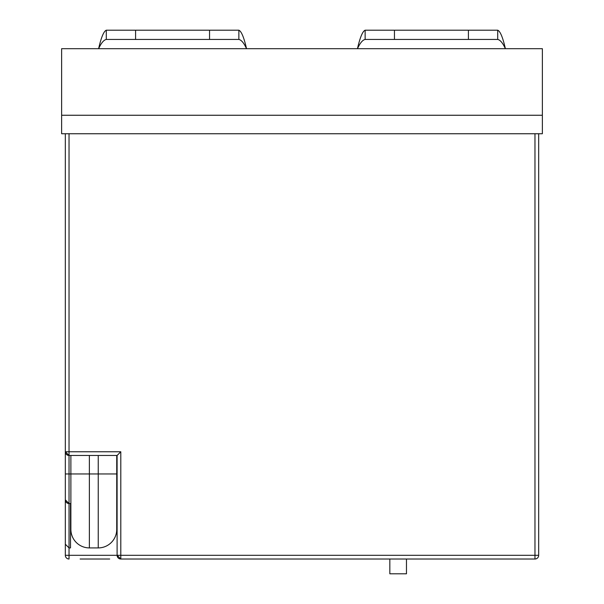 <?xml version="1.0" encoding="UTF-8"?>
<svg xmlns="http://www.w3.org/2000/svg" width="604" height="604" viewBox="0 0 604 604"><rect width="100%" height="100%" fill="white"/><g stroke="black" fill="none" stroke-linecap="round" stroke-linejoin="round"><path stroke-width="0.91" d="M389.829 559.01L389.829 573.8L406.469 573.8L406.469 559.01M109.709 559.01L80.121 559.01M538.67 133.741L538.67 555.31A3.7 3.7 0 0 1 534.97 559.01L120.8 559.01A3.7 3.7 0 0 1 117.1 555.31L117.1 455.469L69.03 455.469A3.7 3.7 0 0 1 65.33 451.769L65.33 133.741L61.631 133.741L61.631 48.69L98.611 48.69C101.17 43.073 103.729 39.992 106.281 39.441L106.281 30.2C103.729 31.295 101.17 37.463 98.611 48.69L357.47 48.69C360.029 43.073 362.581 39.992 365.141 39.441L365.141 30.2C362.581 31.295 360.029 37.463 357.47 48.69L505.389 48.69C502.83 43.073 500.271 39.992 497.719 39.441L497.719 30.2C500.271 31.295 502.83 37.463 505.389 48.69L542.369 48.69L542.369 115.251L61.631 115.251M116.731 455.469L116.731 529.421A18.49 18.49 0 0 1 98.241 547.911L89.369 547.911A18.49 18.49 0 0 1 70.879 529.421L70.879 473.959L65.33 473.959L65.33 544.219L65.33 451.769L69.03 455.469L69.03 503.54A3.7 3.7 0 0 1 65.33 499.84L69.03 503.54L69.03 555.31L534.97 555.31L534.97 133.741M69.03 559.01L69.03 555.31L65.33 555.31A3.7 3.7 0 0 0 69.03 559.01A3.7 3.7 0 0 1 65.33 555.31L65.33 544.219L69.03 547.911L70.509 547.911L70.509 503.54M70.879 503.54L69.03 503.54M98.241 547.911A18.49 18.49 0 0 0 116.731 529.421A18.49 18.49 0 0 1 98.241 547.911L98.241 473.959L116.731 473.959L116.731 503.54M98.241 455.469L98.241 473.959L70.879 473.959L70.879 455.469M117.1 455.469L120.8 451.769L120.8 559.01L117.1 555.31M65.33 544.219L69.03 547.911M61.631 133.741L542.369 133.741L542.369 115.251M246.53 48.69C243.971 43.073 241.419 39.992 238.859 39.441L238.859 30.2C241.419 31.295 243.971 37.463 246.53 48.69M468.41 30.2L468.41 39.441L394.45 39.441L394.45 30.2L497.719 30.2M468.41 39.441L497.719 39.441M365.141 39.441L394.45 39.441M365.141 30.2L394.45 30.2M209.55 30.2L209.55 39.441L135.59 39.441L135.59 30.2L238.859 30.2M209.55 39.441L238.859 39.441M106.281 39.441L135.59 39.441M106.281 30.2L135.59 30.2M69.03 133.741L69.03 451.769L120.8 451.769M89.369 455.469L89.369 547.911M538.67 555.31L534.97 555.31L534.97 559.01M69.03 455.469L69.03 451.769L65.33 451.769"/></g></svg>
